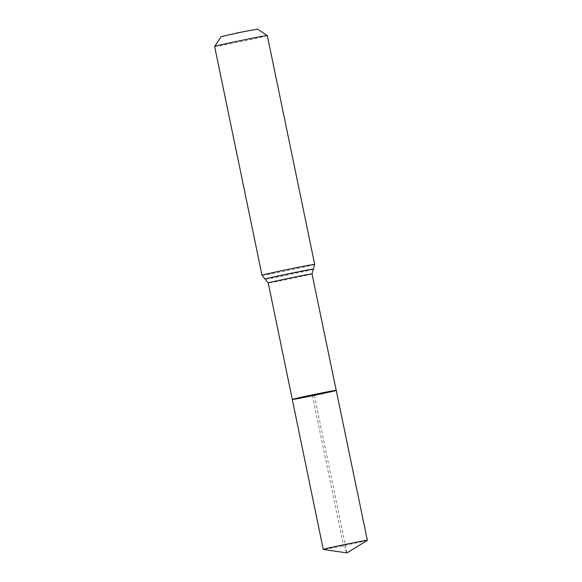 <?xml version="1.0" encoding="UTF-8"?>
<svg xmlns="http://www.w3.org/2000/svg" width="582" height="582" viewBox="0 0 582 582"><rect width="100%" height="100%" fill="white"/><g stroke="black" fill="none" stroke-linecap="round" stroke-linejoin="round"><path stroke-width="0.44" stroke-dasharray="2.91 2.18" d="M221.109 36.622L257.448 29.1M214.634 46.487A26.896 0.517 168.3 0 0 238.824 41.999A26.896 0.517 168.3 0 0 267.305 35.575M336.214 390.369A22.429 0.429 -11.7 0 1 314.345 395.338A22.429 0.429 -11.7 0 1 292.295 399.463M367.337 540.336A22.523 0.429 -11.7 0 1 345.395 545.298A22.523 0.429 -11.7 0 1 323.286 549.459M346.974 552.9L314.258 394.916L312.469 395.724L343.511 545.683L346.974 552.9M312.025 273.911A22.356 0.429 -11.7 0 1 288.352 279.251A22.356 0.429 -11.7 0 1 268.244 282.976M313.327 269.19A24.597 0.473 -11.7 0 1 289.341 274.624A24.597 0.473 -11.7 0 1 265.174 279.164M313.371 269.139A24.655 0.473 -11.7 0 1 289.334 274.588A24.655 0.473 -11.7 0 1 265.116 279.134M314.687 264.388A26.896 0.517 -11.7 0 1 286.206 270.812A26.896 0.517 -11.7 0 1 262.016 275.301"/><path stroke-width="0.87" d="M312.469 395.724A22.429 0.429 168.3 0 0 336.214 390.369A22.429 0.429 168.3 0 0 314.171 394.494A22.429 0.429 168.3 0 0 292.295 399.463A22.429 0.429 168.3 0 0 312.469 395.724M314.687 264.388L267.305 35.575A26.896 0.517 168.3 0 0 267.298 35.567L257.448 29.1L239.209 32.519L221.109 36.622L214.634 46.473A26.896 0.517 168.3 0 0 214.634 46.487L262.016 275.301A26.896 0.517 -11.7 0 1 290.498 268.877A26.896 0.517 -11.7 0 1 314.687 264.388L313.371 269.139A24.655 0.473 -11.7 0 0 291.204 273.234A24.655 0.473 -11.7 0 0 265.116 279.134L265.174 279.164A24.597 0.473 -11.7 0 1 291.211 273.278A24.597 0.473 -11.7 0 1 313.327 269.19L312.025 273.911L367.366 540.307A22.523 0.429 -11.7 0 1 367.337 540.336L346.974 552.9L323.286 549.459A22.523 0.429 -11.7 0 1 323.257 549.444A22.523 0.429 -11.7 0 1 347.105 544.061A22.523 0.429 -11.7 0 1 367.366 540.307M267.298 35.567A26.896 0.517 168.3 0 0 240.868 40.529A26.896 0.517 168.3 0 0 214.634 46.473M265.174 279.164L268.244 282.976L292.295 399.463A22.429 0.429 -11.7 0 1 316.048 394.109A22.429 0.429 -11.7 0 1 336.214 390.369M268.244 282.976A22.356 0.429 -11.7 0 1 291.917 277.636A22.356 0.429 -11.7 0 1 312.025 273.911M262.016 275.301L265.116 279.134M292.295 399.463L323.257 549.444"/></g></svg>
